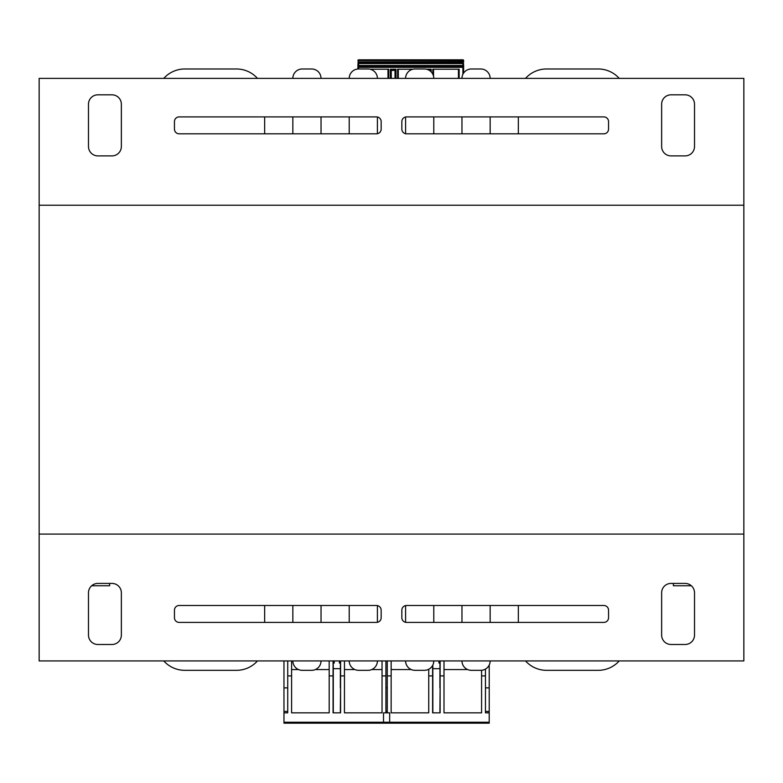 <?xml version="1.0" encoding="UTF-8"?>
<svg xmlns="http://www.w3.org/2000/svg" width="783" height="783" viewBox="0 0 783 783"><rect width="100%" height="100%" fill="white"/><g stroke="black" fill="none" stroke-linecap="round" stroke-linejoin="round"><path stroke-width="1.17" d="M743.85 205.224L39.15 205.224L39.15 78.378L743.85 78.378L743.85 660.93L39.15 660.93L39.15 534.084L743.85 534.084M39.15 205.224L39.15 534.084M121.365 635.091L121.365 592.809A9.396 9.396 0 0 0 111.969 583.413L97.875 583.413A9.396 9.396 0 0 0 88.479 592.809L88.479 635.091A9.396 9.396 0 0 0 97.875 644.487L111.969 644.487A9.396 9.396 0 0 0 121.365 635.091M381.164 610.192A4.698 4.698 0 0 0 376.466 605.494L179.15 605.494A4.698 4.698 0 0 0 174.452 610.192L174.452 617.709A4.698 4.698 0 0 0 179.15 622.407L376.466 622.407A4.698 4.698 0 0 0 381.164 617.709L381.164 610.192M608.548 610.192A4.698 4.698 0 0 0 603.85 605.494L406.534 605.494A4.698 4.698 0 0 0 401.836 610.192L401.836 617.709A4.698 4.698 0 0 0 406.534 622.407L603.85 622.407A4.698 4.698 0 0 0 608.548 617.709L608.548 610.192M671.031 583.413A9.396 9.396 0 0 0 661.635 592.809L661.635 635.091A9.396 9.396 0 0 0 671.031 644.487L685.125 644.487A9.396 9.396 0 0 0 694.521 635.091L694.521 592.809A9.396 9.396 0 0 0 685.125 583.413L671.031 583.413M661.635 104.217L661.635 146.499A9.396 9.396 0 0 0 671.031 155.895L685.125 155.895A9.396 9.396 0 0 0 694.521 146.499L694.521 104.217A9.396 9.396 0 0 0 685.125 94.821L671.031 94.821A9.396 9.396 0 0 0 661.635 104.217M401.836 129.117A4.698 4.698 0 0 0 406.534 133.815L603.85 133.815A4.698 4.698 0 0 0 608.548 129.117L608.548 121.6A4.698 4.698 0 0 0 603.85 116.902L406.534 116.902A4.698 4.698 0 0 0 401.836 121.6L401.836 129.117M174.452 129.117A4.698 4.698 0 0 0 179.15 133.815L376.466 133.815A4.698 4.698 0 0 0 381.164 129.117L381.164 121.6A4.698 4.698 0 0 0 376.466 116.902L179.15 116.902A4.698 4.698 0 0 0 174.452 121.6L174.452 129.117M111.969 155.895A9.396 9.396 0 0 0 121.365 146.499L121.365 104.217A9.396 9.396 0 0 0 111.969 94.821L97.875 94.821A9.396 9.396 0 0 0 88.479 104.217L88.479 146.499A9.396 9.396 0 0 0 97.875 155.895L111.969 155.895M321.03 660.93A9.396 9.396 0 0 1 311.634 670.326L302.238 670.326A9.396 9.396 0 0 1 292.842 660.93M377.406 660.93A9.396 9.396 0 0 1 368.01 670.326L358.614 670.326A9.396 9.396 0 0 1 349.218 660.93M433.537 663.044L433.782 660.93A9.396 9.396 0 0 1 424.386 670.326L414.99 670.326A9.396 9.396 0 0 1 405.594 660.93M490.158 660.93A9.396 9.396 0 0 1 480.762 670.326L471.366 670.326A9.396 9.396 0 0 1 461.97 660.93M619.226 660.93A28.188 28.188 0 0 1 598.212 670.326L546.534 670.326A28.188 28.188 0 0 1 525.52 660.93M525.52 78.378A28.188 28.188 0 0 1 546.534 68.982L598.212 68.982A28.188 28.188 0 0 1 619.226 78.378M461.97 78.378A9.396 9.396 0 0 1 471.366 68.982L480.762 68.982A9.396 9.396 0 0 1 490.158 78.378M405.594 78.378A9.396 9.396 0 0 1 414.99 68.982L424.386 68.982A9.396 9.396 0 0 1 433.782 78.378M349.218 78.378A9.396 9.396 0 0 1 358.614 68.982L368.01 68.982A9.396 9.396 0 0 1 377.406 78.378M292.842 78.378A9.396 9.396 0 0 1 302.238 68.982L311.634 68.982A9.396 9.396 0 0 1 321.03 78.378M163.774 78.378A28.188 28.188 0 0 1 184.788 68.982L236.466 68.982A28.188 28.188 0 0 1 257.48 78.378M257.48 660.93A28.188 28.188 0 0 1 236.466 670.326L184.788 670.326A28.188 28.188 0 0 1 163.774 660.93M236.466 670.326L184.788 670.326M264.654 605.494L264.654 622.407M292.842 622.407L292.842 605.494M311.634 670.326L302.238 670.326M321.03 605.494L321.03 622.407M349.218 622.407L349.218 605.494M368.01 670.326L358.614 670.326M377.406 605.592L377.406 622.309M405.594 622.309L405.594 605.592M424.386 670.326L414.99 670.326M433.782 605.494L433.782 622.407M461.97 622.407L461.97 605.494M480.762 670.326L471.366 670.326M490.158 605.494L490.158 622.407M518.346 622.407L518.346 605.494M598.212 670.326L546.534 670.326M546.534 68.982L598.212 68.982M518.346 133.815L518.346 116.902M490.158 116.902L490.158 133.815M471.366 68.982L480.762 68.982M461.97 133.815L461.97 116.902M433.782 116.902L433.782 133.815M414.99 68.982L424.386 68.982M405.594 133.717L405.594 117M377.406 117L377.406 133.717M463.614 66.163L463.614 67.338L358.614 67.338L358.614 68.982L368.01 68.982M349.218 133.815L349.218 116.902M321.03 116.902L321.03 133.815M302.238 68.982L311.634 68.982M292.842 133.815L292.842 116.902M264.654 116.902L264.654 133.815M184.788 68.982L236.466 68.982M691.34 585.762L673.38 585.762L673.38 583.413M109.62 583.413L109.62 585.762L91.66 585.762M391.265 69.217L391.265 78.378M430.259 69.217L430.259 70.392L429.338 70.392M431.198 71.909L431.198 69.217L426.5 69.227M395.024 69.217L395.024 70.392L391.265 70.392M430.259 71.047L430.259 70.392M395.024 78.378L395.024 70.392M463.614 69.217L463.614 67.71M433.547 69.217L433.547 76.294M458.446 69.217L458.446 78.378M432.842 74.287L432.842 69.217L459.151 69.217L459.151 78.378M370.095 69.217L388.681 69.217L388.681 78.378M390.326 78.378L390.326 69.217L395.963 69.217L395.963 78.378M397.607 78.378L397.607 69.217L412.905 69.217M357.909 69.012L357.909 64.578M357.909 65.263L357.909 66.163M357.909 67.338L357.909 67.103A0.705 0.705 0 0 1 358.614 66.398L358.614 67.338L357.909 67.338L357.909 65.478L358.614 65.459L358.614 59.821L462.91 59.821L462.91 62.64L358.614 62.64A0.705 0.705 0 0 1 357.909 61.935A0.705 0.705 0 0 0 358.614 62.64M463.614 64.578L463.614 67.093A0.705 0.705 0 0 0 462.91 66.398L462.91 74.287M463.614 63.58L462.91 63.58L462.91 62.64A0.705 0.705 0 0 0 463.614 61.935L463.614 60.526L463.614 61.7L357.909 61.935M357.909 63.58L462.91 63.58L462.91 65.459L358.614 65.459L358.614 66.398L462.91 66.398A0.705 0.705 0 0 1 463.614 67.103L463.614 73.064M463.614 65.263L462.91 65.459L462.91 66.398M389.621 65.459L390.365 65.459M424.856 65.459L425.6 65.459M432.627 59.821L460.796 59.821M424.572 59.821L425.306 59.821M389.337 59.821L390.071 59.821M398.312 69.217L398.312 78.378M430.493 69.217L430.493 71.233M387.976 69.217L387.976 78.378M391.03 78.378L391.03 69.217M395.258 69.217L395.258 78.378M358.614 59.821A0.705 0.705 0 0 0 357.909 60.526L463.614 60.526A0.705 0.705 0 0 0 462.91 59.821M489.218 665.021L489.218 712.843L485.46 712.843L485.46 675.905L481.584 675.905L481.584 712.843L444 712.843L444 675.905L440.124 675.905L440.124 712.843L432.608 712.843L432.608 675.905L428.732 675.905L428.732 712.843L391.148 712.843L391.148 675.905L387.272 675.905L387.272 712.843L383.513 712.843L383.513 722.239L489.218 722.239L489.218 712.843M489.218 722.239L489.218 723.179L383.513 723.179L383.513 722.239M439.889 712.843L440.124 711.434M440.124 687.875L439.889 711.434M439.889 687.875L439.958 660.93M438.95 660.93L438.95 663.044L439.938 663.044M439.889 668.682L432.842 668.682L432.813 665.09M485.46 669.064L485.46 675.905M481.584 675.905L481.584 670.287M444 660.93L444 675.905M440.124 675.905L440.124 660.93M432.842 712.843L432.842 668.682M432.608 665.472L432.608 675.905M387.272 675.905L387.272 660.93M391.148 660.93L391.148 675.905M428.732 675.905L428.732 669.259M389.67 722.239L389.67 712.843L385.911 712.843L385.911 675.905L382.035 675.905L382.035 712.843L344.451 712.843L344.451 675.905L340.576 675.905L340.576 712.843L333.059 712.843L333.059 675.905L329.183 675.905L329.183 712.843L291.599 712.843L291.599 675.905L287.723 675.905L287.723 712.843L283.965 712.843L283.965 722.239L389.67 722.239L389.67 723.179L283.965 723.179L283.965 722.239M283.965 712.843L283.965 711.434L287.723 711.434M287.723 687.875L283.965 687.875L283.965 711.434M283.965 687.875L283.965 660.93M340.341 712.843L340.576 711.434M340.576 687.875L340.341 711.434M340.341 687.875L340.409 660.93M339.401 660.93L339.401 663.044L340.39 663.044M333.245 663.044L334.233 663.044L334.233 660.93M340.341 668.682L333.294 668.682L333.225 660.93M385.911 660.93L385.911 675.905M382.035 675.905L382.035 660.93M344.451 660.93L344.451 675.905M340.576 675.905L340.576 660.93M333.294 712.843L333.294 668.682M333.059 660.93L333.059 675.905M287.723 675.905L287.723 660.93M291.599 660.93L291.599 675.905M329.183 675.905L329.183 660.93M489.218 687.875L485.46 687.875M485.46 711.434L489.218 711.434M467.647 669.563L444 669.563M428.732 669.563L428.105 669.563M411.271 669.563L391.148 669.563M387.272 687.875L385.911 687.875L387.272 687.875M385.911 711.434L387.272 711.434L385.911 711.434M382.035 669.563L371.729 669.563M354.895 669.563L344.451 669.563M329.183 669.563L315.353 669.563M298.519 669.563L291.599 669.563M396.227 59.821L397.392 59.821M432.901 59.821L431.462 59.821M463.614 61.7L463.614 60.526"/></g></svg>
